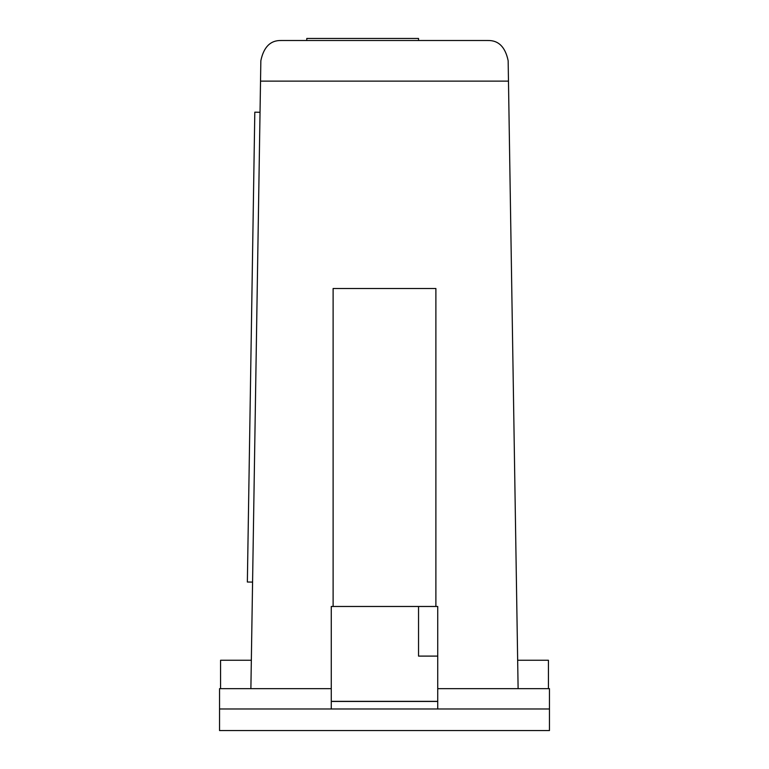 <?xml version="1.0" encoding="UTF-8"?>
<svg xmlns="http://www.w3.org/2000/svg" width="769" height="769" viewBox="0 0 769 769"><rect width="100%" height="100%" fill="white"/><g stroke="black" fill="none" stroke-linecap="round" stroke-linejoin="round"><path stroke-width="1.15" d="M260.528 81.13L260.845 60.732C263.719 46.909 270.563 40.161 281.396 40.507L487.604 40.507C498.437 40.161 505.291 46.909 508.155 60.732L508.472 81.13L260.528 81.13L250.886 688.659L219.54 688.659L219.54 730.55L549.46 730.55L549.46 708.97L219.54 708.97M549.46 708.97L549.46 688.659L518.114 688.659L508.472 81.13M437.734 708.97L437.734 606.472L435.888 606.472L435.888 288.51L333.112 288.51L333.112 606.472L331.266 606.472L331.266 708.97M435.888 606.472L333.112 606.472M508.155 60.732C505.281 46.909 498.437 40.161 487.604 40.507M281.396 40.507C270.563 40.161 263.709 46.909 260.845 60.732M251.338 660.254L220.568 660.254L220.568 688.659M548.432 688.659L548.432 660.254L517.662 660.254M437.734 701.357L331.266 701.357M306.783 40.507L306.783 38.45L418.538 38.45L418.538 40.507M418.538 606.472L418.538 656.101L437.734 656.101M437.734 701.443L331.266 701.443M252.578 582.104L247.358 582.018L254.808 112.178L260.028 112.264M331.266 688.659L250.886 688.659M518.114 688.659L437.734 688.659"/></g></svg>
